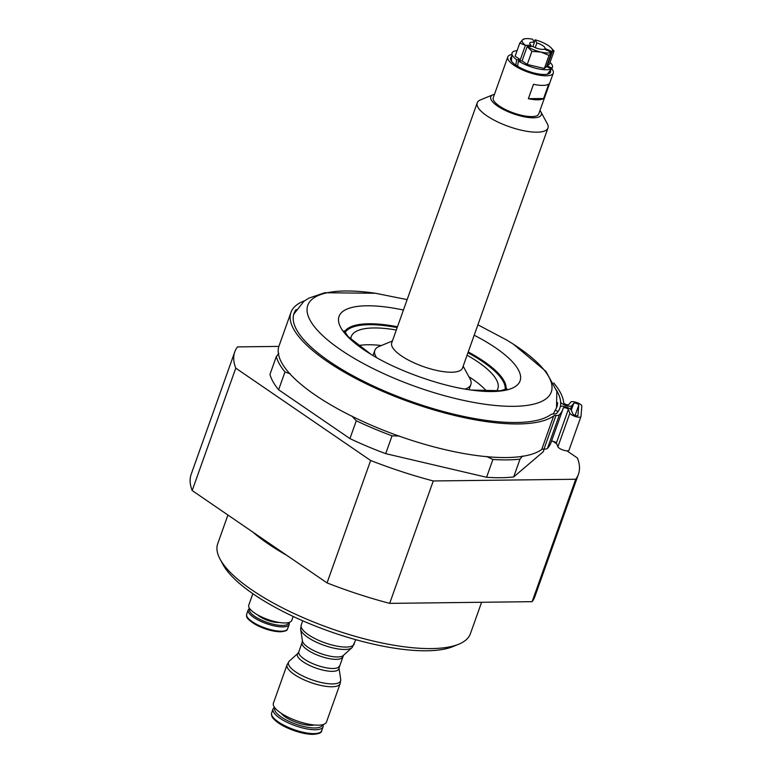 <?xml version="1.0" encoding="UTF-8"?>
<svg xmlns="http://www.w3.org/2000/svg" width="773" height="773" viewBox="0 0 773 773"><rect width="100%" height="100%" fill="white"/><g stroke="black" fill="none" stroke-linecap="round" stroke-linejoin="round"><path stroke-width="1.16" d="M288.996 622.487A21.731 6.793 -160.4 0 1 289.15 624.507A21.731 6.793 -160.4 0 1 282.841 626.913A21.731 6.793 -160.4 0 1 259.506 620.719A21.731 6.793 -160.4 0 1 248.21 609.926A21.731 6.793 -160.4 0 1 249.611 608.457M288.59 622.594A20.639 6.455 -160.4 0 1 282.474 625.454A20.639 6.455 -160.4 0 1 259.525 619.183A20.639 6.455 -160.4 0 1 249.863 608.795M278.966 622.429A13.953 4.358 -160.4 0 1 278.116 622.468A13.953 4.358 -160.4 0 1 257.409 614.757M293.16 616.448L291.74 620.439A22.804 7.121 -160.4 0 1 285.111 622.961A22.804 7.121 -160.4 0 1 260.627 616.468A22.804 7.121 -160.4 0 1 248.78 605.143L252.858 593.693M220.112 559.237L223.068 564.686A129.236 40.389 19.6 0 0 306.978 622.613A129.236 40.389 19.6 0 0 426.715 650.779A129.236 40.389 19.6 0 0 453.007 646.557L458.747 644.209A134.116 41.916 -160.4 0 1 431.46 648.586A134.116 41.916 -160.4 0 1 307.19 619.357A134.116 41.916 -160.4 0 1 220.112 559.237A134.116 41.916 -160.4 0 1 217.706 543.748L227.929 515.031M354.285 643.948A28.166 8.803 19.6 0 1 324.805 642.788A28.166 8.803 19.6 0 1 301.219 625.048L300.62 628.893A27.644 8.638 19.6 0 0 300.658 629.338A27.644 8.638 19.6 0 0 323.926 645.271A27.644 8.638 19.6 0 0 352.024 647.629A27.644 8.638 19.6 0 0 352.333 647.31L355.802 639.686M300.658 629.338L302.446 640.972A21.973 6.87 19.6 0 0 332.081 656.528A21.973 6.87 19.6 0 0 343.28 655.514L352.024 647.629M339.279 666.113A21.46 6.706 19.6 0 1 327.684 668.056A21.46 6.706 19.6 0 1 307.21 660.905A21.46 6.706 19.6 0 1 298.851 651.716L297.847 653.446A21.973 6.87 19.6 0 0 304.997 663.002A21.973 6.87 19.6 0 0 326.96 670.906A21.973 6.87 19.6 0 0 338.961 668.085L343.521 655.253M297.943 653.33L289.353 661.079A27.644 8.638 19.6 0 0 289.044 661.398A27.644 8.638 19.6 0 0 311.654 679.718A27.644 8.638 19.6 0 0 340.758 679.805A27.644 8.638 19.6 0 0 340.719 679.37L338.961 667.93M287.083 664.751L273.41 703.159A28.166 8.803 19.6 0 0 296.987 720.9A28.166 8.803 19.6 0 0 326.477 722.059L340.149 683.651A28.166 8.803 19.6 0 1 310.669 682.491A28.166 8.803 19.6 0 1 287.083 664.751L289.044 661.398M314.147 724.977A19.315 6.039 -160.4 0 1 297.508 722.765A19.315 6.039 -160.4 0 1 281.903 714.155A19.315 6.039 -160.4 0 1 281.111 713.218M322.351 724.765A25.229 7.885 -160.4 0 1 303.006 726.32A25.229 7.885 -160.4 0 1 276.821 713.363A25.229 7.885 -160.4 0 1 274.888 707.865M322.988 724.61A26.553 8.3 -160.4 0 1 323.075 726.813A26.553 8.3 -160.4 0 1 302.156 727.837A26.553 8.3 -160.4 0 1 275.265 714.378A26.553 8.3 -160.4 0 1 273.043 708.996A26.553 8.3 -160.4 0 1 274.492 707.343M481.598 602.283L470.399 633.725A134.116 41.916 -160.4 0 1 458.747 644.209M286.986 555.468A134.116 41.916 -160.4 0 1 252.829 532.085M566.947 450.843L577.421 458.012A182.399 56.999 -160.4 0 1 578.436 474.264L534.839 596.688A182.399 56.999 -160.4 0 1 532.124 601.674L389.679 603.375A182.399 56.999 -160.4 0 1 327.047 582.91L192.187 490.555A182.399 56.999 -160.4 0 1 191.173 474.313L234.77 351.889A182.399 56.999 -160.4 0 1 237.485 346.893L278.869 346.401M389.679 603.375L433.276 480.961L575.711 479.26L532.124 601.674M192.187 490.555L235.775 368.141A182.399 56.999 -160.4 0 1 234.77 351.889M433.276 480.961A182.399 56.999 -160.4 0 1 370.644 460.486L327.047 582.91M578.436 474.264A182.399 56.999 -160.4 0 1 575.711 479.26M235.775 368.141L370.644 460.486M556.666 443.799L553.062 441.335M544.182 449.113L543.235 451.761L513.668 476.951A144.851 45.269 -160.4 0 1 486.575 477.279L385.698 453.645A144.851 45.269 -160.4 0 1 349.937 438.591L278.628 389.766A144.851 45.269 -160.4 0 1 269.961 374.393L276.309 356.575L278.84 353.454M278.628 389.766L284.976 371.948A144.851 45.269 -160.4 0 1 276.309 356.575M385.698 453.645L392.046 435.827A144.851 45.269 -160.4 0 1 356.285 420.773L349.937 438.591M513.668 476.951L520.007 459.133A144.851 45.269 -160.4 0 1 492.923 459.462L486.575 477.279M399.506 436.069L392.046 435.827M492.923 459.462L486.449 456.437M290.397 373.939L284.976 371.948M356.285 420.773L351.85 416.019M522.548 456.012L520.007 459.133M569.025 450.041A5.904 1.846 -160.4 0 1 568.996 450.195A5.904 1.846 -160.4 0 1 563.585 450.205A5.904 1.846 -160.4 0 1 557.913 446.784L556.357 443.074A2.686 0.841 19.6 0 0 554.057 441.615A2.686 0.841 19.6 0 0 551.449 441.373M562.899 409.226L550.927 442.832A145.952 45.607 -160.4 0 1 547.468 448.33L559.43 414.734A145.952 45.607 19.6 0 0 562.899 409.226A145.952 45.607 19.6 0 0 563.285 407.941A2.686 0.841 -160.4 0 1 563.295 407.922A2.686 0.841 -160.4 0 1 565.749 407.912A2.686 0.841 -160.4 0 1 568.329 409.468L569.885 413.178A5.904 1.846 19.6 0 0 575.556 416.599A5.904 1.846 19.6 0 0 580.958 416.589A5.904 1.846 19.6 0 0 580.987 416.434L581.827 406.096A5.904 1.846 19.6 0 0 576.929 402.549A5.904 1.846 19.6 0 0 570.774 402.105L568.715 404.627A2.686 0.841 -160.4 0 1 565.991 404.453A2.686 0.841 -160.4 0 1 563.691 402.868A145.952 45.607 19.6 0 0 553.671 382.954M559.43 414.734A10.725 3.353 -160.4 0 1 555.951 415.507A7.508 2.348 19.6 0 0 553.661 415.922L541.689 449.528A7.508 2.348 -160.4 0 1 543.979 449.113A10.725 3.353 19.6 0 0 547.468 448.33M541.689 449.528A142.705 44.592 -160.4 0 1 384.307 430.571A142.705 44.592 -160.4 0 1 279.005 346.004L290.967 312.398A142.705 44.592 19.6 0 0 396.269 396.964A142.705 44.592 19.6 0 0 553.661 415.922M553.342 413.97L555.149 410.289A139.488 43.588 -160.4 0 0 556.811 407.062A139.488 43.588 -160.4 0 0 557.613 402.646M345.077 332.612A85.117 26.601 -160.4 0 1 345.463 332.023A85.117 26.601 -160.4 0 1 397.177 327.588M467.936 352.778A85.117 26.601 -160.4 0 1 505.213 388.906A85.117 26.601 -160.4 0 1 505.136 389.602L505.213 388.906M350.816 339.376A77.793 24.311 -160.4 0 1 351.271 336.574A77.793 24.311 -160.4 0 1 396.317 330.013M467.066 355.213A77.793 24.311 -160.4 0 1 497.831 388.761A77.793 24.311 -160.4 0 1 496.411 391.225M358.121 345.599A77.793 24.311 -160.4 0 1 381.369 345.521M468.844 376.673A77.793 24.311 -160.4 0 1 486.816 391.428M376.567 357.609A50.97 15.924 -160.4 0 1 374.828 350.372A50.97 15.924 -160.4 0 1 379.263 346.391L392.404 340.999M463.162 366.189L469.936 378.673A50.97 15.924 -160.4 0 1 470.854 384.567A50.97 15.924 -160.4 0 1 464.931 389.08M539.979 110.481A26.823 8.387 -160.4 0 1 540.8 111.727L547.294 123.69A37.558 11.74 -160.4 0 1 547.97 128.028L462.496 368.064A37.558 11.74 -160.4 0 1 451.587 372.228A37.558 11.74 -160.4 0 1 411.255 361.522A37.558 11.74 -160.4 0 1 391.737 342.874L477.212 102.828A37.558 11.74 -160.4 0 1 480.477 99.891L493.068 94.731A26.823 8.387 -160.4 0 1 494.488 94.287M547.97 128.028A37.558 11.74 -160.4 0 1 537.061 132.183A37.558 11.74 -160.4 0 1 527.611 131.42A37.558 11.74 -160.4 0 1 491.821 118.887A37.558 11.74 -160.4 0 1 477.212 102.828M540.8 111.727A26.823 8.387 -160.4 0 1 526.742 117.245A26.823 8.387 -160.4 0 1 497.938 106.307A26.823 8.387 -160.4 0 1 493.068 94.731M551.661 68.662A24.137 7.546 -160.4 0 1 553.284 73.116L538.752 113.921A24.137 7.546 -160.4 0 1 531.737 116.597A24.137 7.546 -160.4 0 1 525.659 116.105A24.137 7.546 -160.4 0 1 502.653 108.056A24.137 7.546 -160.4 0 1 493.261 97.727L507.793 56.922A24.137 7.546 -160.4 0 1 511.861 54.497M548.714 84.102L543.593 98.509A24.137 7.546 -160.4 0 1 537.728 99.794A24.137 7.546 -160.4 0 1 528.365 98.693L533.496 84.286A24.137 7.546 19.6 0 0 542.849 85.397A24.137 7.546 19.6 0 0 548.714 84.102M553.284 73.116A24.137 7.546 -160.4 0 1 546.269 75.793A24.137 7.546 -160.4 0 1 520.345 68.913A24.137 7.546 -160.4 0 1 507.793 56.922M550.444 70.391A21.19 6.619 -160.4 0 1 548.656 73.783A21.19 6.619 -160.4 0 1 544.347 74.479A21.19 6.619 -160.4 0 1 524.712 69.86A21.19 6.619 -160.4 0 1 510.953 60.362A21.19 6.619 -160.4 0 1 511.726 56.603M544.675 49.317L544.955 48.515A8.049 2.512 19.6 0 0 544.965 48.486L552.357 51.656L547.245 66.034L552.077 68.072L548.134 73.619A19.586 6.116 -160.4 0 1 547.584 74.121M517.089 50.66A21.46 6.706 19.6 0 0 511.919 53.579L511.465 60.429A19.586 6.116 19.6 0 0 511.571 61.299M552.077 68.072A21.46 6.706 19.6 0 0 552.193 67.918A21.46 6.706 19.6 0 0 550.038 62.391M547.245 66.034L549.39 64.207L554.067 51.086L550.956 47.675M534.249 42.119L535.09 39.81L536.877 42.979L535.216 47.636M552.318 51.607A16.098 5.034 19.6 0 0 550.811 47.52A16.098 5.034 19.6 0 0 548.463 45.655A16.098 5.034 19.6 0 0 535.09 39.81M547.41 74.237L551.352 68.691L546.521 66.652L551.632 52.274L544.231 49.134A8.049 2.512 19.6 0 1 542.627 49.375A8.049 2.512 19.6 0 1 532.8 46.448L527.176 46.544L522.055 60.922L518.393 60.961A21.46 6.706 19.6 0 0 551.352 68.691M518.393 60.961L517.601 66.256M532.935 46.525L534.404 42.399A8.049 2.512 19.6 0 0 529.805 43.085A8.049 2.512 19.6 0 0 531.051 45.249L530.616 46.477M544.965 48.486A8.049 2.512 19.6 0 0 536.877 42.979M522.055 60.922L527.234 64.468L544.366 68.478L546.521 66.652M527.176 46.544L531.911 51.356L527.234 64.468M531.911 51.356L540.936 52.071L549.043 55.366L544.366 68.478M527.225 46.515A16.098 5.034 19.6 0 0 540.936 52.071A16.098 5.034 19.6 0 0 551.593 52.226M549.043 55.366L551.632 52.274M515.707 66.024L516.644 59.763L520.306 59.724L525.427 45.346L531.051 45.249M524.819 38.776L522.761 39.636A16.098 5.034 19.6 0 0 525.476 45.317M534.404 42.399L532.616 39.23A16.098 5.034 19.6 0 0 525.891 38.65A16.098 5.034 19.6 0 0 522.761 39.636L519.794 43.056L525.427 45.346M519.794 43.056L515.127 56.178L520.306 59.724M511.919 53.579A21.46 6.706 19.6 0 0 516.644 59.763M552.357 51.656L554.067 51.086M543.593 98.509L528.365 98.693M556.56 390.355A142.725 44.602 -160.4 0 1 560.647 401.931A5.904 1.846 19.6 0 0 565.691 405.41A5.904 1.846 19.6 0 0 571.691 405.806L573.75 403.284A2.686 0.841 -160.4 0 1 576.552 403.487A2.686 0.841 -160.4 0 1 578.774 405.091L577.943 415.439A2.686 0.841 -160.4 0 1 577.924 415.507A2.686 0.841 -160.4 0 1 575.47 415.516A2.686 0.841 -160.4 0 1 572.89 413.961L571.334 410.25A5.904 1.846 19.6 0 0 565.662 406.83A5.904 1.846 19.6 0 0 560.261 406.84A5.904 1.846 19.6 0 0 560.241 406.898A142.725 44.602 -160.4 0 1 559.865 408.144A142.725 44.602 -160.4 0 1 556.57 413.42A7.508 2.348 19.6 0 1 554.154 413.97A10.725 3.353 -160.4 0 0 550.888 414.579A139.488 43.588 -160.4 0 1 397.119 396.211A139.488 43.588 -160.4 0 1 294.001 313.48A139.488 43.588 -160.4 0 1 296.165 309.548M557.884 411.854L558.106 411.497A142.705 44.592 19.6 0 0 559.836 408.134A142.705 44.592 19.6 0 0 556.579 390.423M304.688 300.726A142.705 44.592 19.6 0 0 290.967 312.398M280.251 631.696A20.639 6.455 -160.4 0 1 260.433 626.903A20.639 6.455 -160.4 0 1 247.457 617.366M281.314 631.212A21.731 6.793 -160.4 0 1 257.979 625.019A21.731 6.793 -160.4 0 1 246.684 614.226C246.809 616.593 244.693 617.695 255.708 624.652C264.453 629.203 272.763 631.589 280.618 631.812C289.218 630.681 286.329 629.657 287.614 628.807A21.731 6.793 -160.4 0 1 281.314 631.212M298.851 651.716L302.098 642.595A21.46 6.706 19.6 0 0 310.466 651.784A21.46 6.706 19.6 0 0 330.931 658.934A21.46 6.706 19.6 0 0 342.526 656.992M323.075 726.813L321.694 730.678A26.553 8.3 -160.4 0 1 300.784 731.702A26.553 8.3 -160.4 0 1 273.884 718.243A26.553 8.3 -160.4 0 1 271.661 712.861L273.043 708.996M552.985 413.99A139.488 43.588 19.6 0 0 553.681 413.188M477.898 324.815L506.499 339.927A129.246 40.389 -160.4 0 1 514.354 344.835A129.246 40.389 -160.4 0 1 507.503 406.269A129.246 40.389 -160.4 0 1 326.65 339.134A129.246 40.389 -160.4 0 1 375.417 293.257L324.786 292.745L309.045 298.059L303.924 301.286L293.759 314.225M467.994 389.582A96.074 30.021 19.6 0 0 469.771 389.843A96.074 30.021 19.6 0 0 492.594 345.811A96.074 30.021 19.6 0 0 474.187 335.221M403.429 310.031A96.074 30.021 19.6 0 0 340.178 314.186A96.074 30.021 19.6 0 0 372.335 355.145A96.074 30.021 19.6 0 0 373.852 356.044M468.235 351.947A85.832 26.823 -160.4 0 1 481.096 359.532A85.832 26.823 -160.4 0 1 506.025 389.263M344.603 331.781A85.832 26.823 -160.4 0 1 397.477 326.757M570.474 409.226L571.691 405.806M571.295 410.173L573.75 403.284M575.102 415.391L578.774 405.091M556.357 443.074L568.329 409.468M557.913 446.784L569.885 413.178M555.951 415.507L543.979 449.113M558.106 411.497L555.149 410.289M248.21 609.926L246.684 614.226M289.15 624.507L287.614 628.807M301.219 625.048L302.736 620.787M302.098 642.595L302.417 640.624M340.758 679.805L340.149 683.651M321.694 730.678C321.819 732.843 318.689 734.06 312.311 734.35C306.958 734.215 300.842 732.949 293.972 730.582C284.928 727.325 278.299 723.576 274.057 719.334C271.951 717.344 271.159 715.18 271.661 712.861M513.301 344.149L545.912 371.359L556.84 391.409L556.521 407.786M372.335 355.145C397.834 370.76 440.137 385.824 469.771 389.843M375.417 293.257L407.139 299.615M506.972 388.771L500.479 390.732L471.201 390.046M344.188 330.805L347.976 336.429L371.088 354.401M345.463 332.023L345.058 332.583M374.828 350.372L372.992 355.541M470.854 384.567L469.018 389.737M548.221 73.512L552.193 67.918M525.891 38.65L524.452 38.766M568.996 450.195L580.958 416.589M559.546 408.956L559.836 408.134"/></g></svg>
